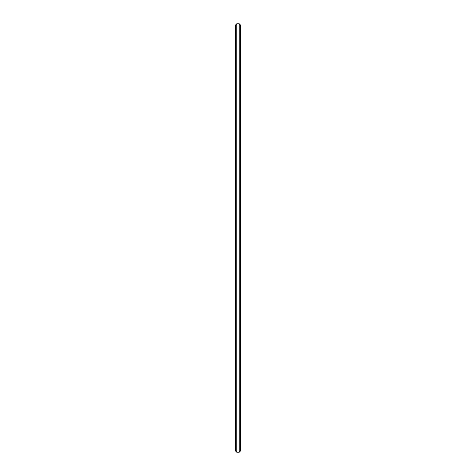 <?xml version="1.0" encoding="UTF-8"?>
<svg xmlns="http://www.w3.org/2000/svg" width="476" height="476" viewBox="0 0 476 476"><rect width="100%" height="100%" fill="white"/><g stroke="black" fill="none" stroke-linecap="round" stroke-linejoin="round"><path stroke-width="0.71" d="M240.505 238L240.505 25.055L239.255 23.8L239.255 452.2L240.505 450.945L240.505 238M236.745 23.8L235.495 25.055L235.495 450.945L236.745 452.2L236.745 23.8L239.255 23.8M236.745 452.2L239.255 452.2"/></g></svg>
